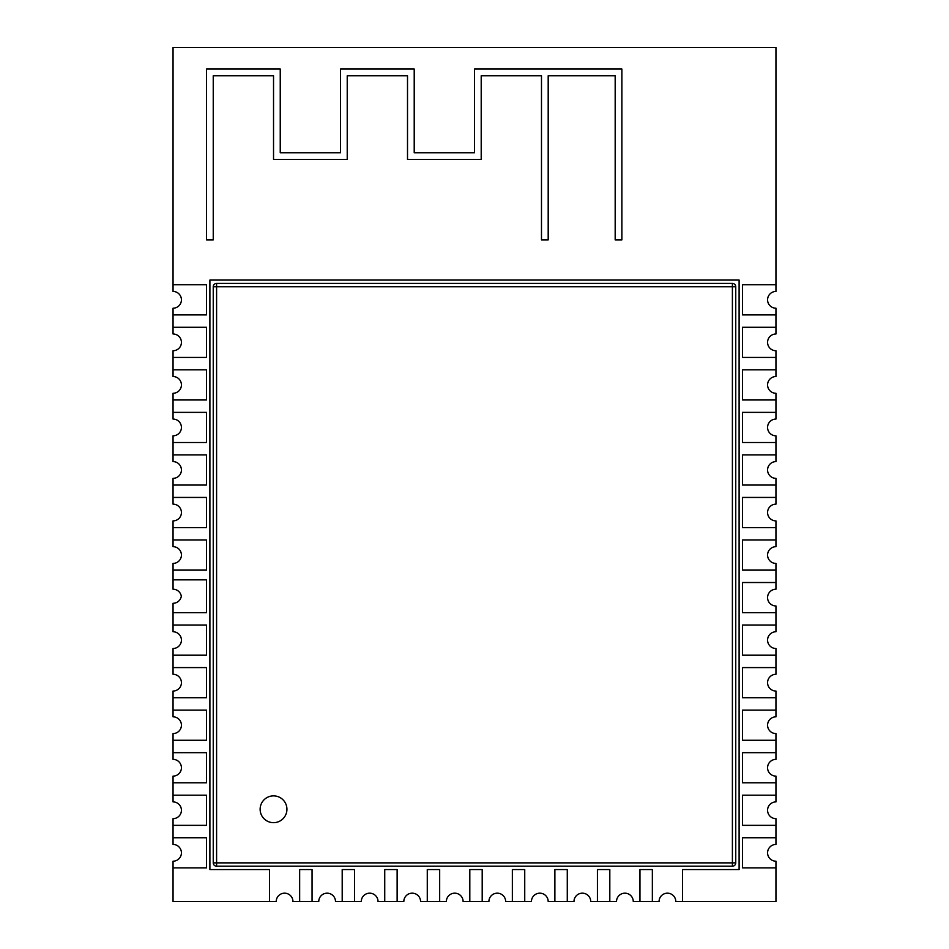 <?xml version="1.0" encoding="UTF-8"?>
<svg xmlns="http://www.w3.org/2000/svg" width="949" height="949" viewBox="0 0 949 949"><rect width="100%" height="100%" fill="white"/><g stroke="black" fill="none" stroke-linecap="round" stroke-linejoin="round"><path stroke-width="1.42" d="M216.597 283.419L216.597 862.866L213.24 862.866L213.24 286.764L732.403 286.764L732.403 283.419L216.597 283.419A3.345 3.345 0 0 0 213.24 286.764M735.76 862.866L216.597 862.866L216.597 866.212A3.345 3.345 0 0 1 213.24 862.866A3.345 3.345 0 0 0 216.597 866.212L732.403 866.212A3.345 3.345 0 0 0 735.76 862.866L735.76 286.764A3.345 3.345 0 0 0 732.403 283.419A3.345 3.345 0 0 1 735.76 286.764L732.403 286.764L732.403 866.212M286.93 809.272A13.393 13.393 0 0 0 266.835 797.67A13.393 13.393 0 0 0 266.835 820.873A13.393 13.393 0 0 0 286.93 809.272M269.516 901.55L269.516 869.569L209.895 869.569L209.895 280.062L739.105 280.062L739.105 869.569L682.497 869.569L682.497 901.55L675.795 901.55A8.375 8.375 0 0 0 667.432 893.175A8.375 8.375 0 0 0 659.057 901.55L652.354 901.55L652.354 869.569L639.958 869.569L639.958 901.55L633.268 901.55A8.375 8.375 0 0 0 624.893 893.175A8.375 8.375 0 0 0 616.518 901.55L609.816 901.55L609.816 869.569L597.419 869.569L597.419 901.55L590.729 901.55A8.375 8.375 0 0 0 582.354 893.175A8.375 8.375 0 0 0 573.979 901.55L567.277 901.55L567.277 869.569L554.88 869.569L554.88 901.55L548.19 901.55A8.375 8.375 0 0 0 539.815 893.175A8.375 8.375 0 0 0 531.44 901.55L524.738 901.55L524.738 869.569L512.353 869.569L512.353 901.55L505.651 901.55A8.375 8.375 0 0 0 497.276 893.175A8.375 8.375 0 0 0 488.901 901.55L482.199 901.55L482.199 869.569L469.814 869.569L469.814 901.55L463.112 901.55A8.375 8.375 0 0 0 454.737 893.175A8.375 8.375 0 0 0 446.362 901.55L420.573 901.55A8.375 8.375 0 0 0 412.198 893.175A8.375 8.375 0 0 0 403.823 901.55L378.034 901.55A8.375 8.375 0 0 0 369.659 893.175A8.375 8.375 0 0 0 361.284 901.55L335.495 901.55A8.375 8.375 0 0 0 327.12 893.175A8.375 8.375 0 0 0 318.757 901.55L292.956 901.55A8.375 8.375 0 0 0 284.593 893.175A8.375 8.375 0 0 0 276.218 901.55L173.05 901.55L173.05 867.884L206.55 867.884L206.55 837.742L173.05 837.742L173.05 825.345L206.55 825.345L206.55 795.203L173.05 795.203L173.05 782.818L206.55 782.818L206.55 752.664L173.05 752.664L173.05 740.279L206.55 740.279L206.55 710.137L173.05 710.137L173.05 697.74L206.55 697.74L206.55 667.598L173.05 667.598L173.05 655.201L206.55 655.201L206.55 625.059L173.05 625.059L173.05 612.663L206.55 612.663L206.55 579.839L173.05 579.839L173.05 570.124L206.55 570.124L206.55 539.981L173.05 539.981L173.05 527.585L206.55 527.585L206.55 497.442L173.05 497.442L173.05 485.046L206.55 485.046L206.55 454.903L173.05 454.903L173.05 442.519L206.55 442.519L206.55 412.364L173.05 412.364L173.05 399.98L206.55 399.98L206.55 369.825L173.05 369.825L173.05 357.441L206.55 357.441L206.55 327.298L173.05 327.298L173.05 314.902L206.55 314.902L206.55 284.759L173.05 284.759L173.05 47.45L775.95 47.45L775.95 284.759L742.45 284.759L742.45 314.902L775.95 314.902L775.95 327.298L742.45 327.298L742.45 357.441L775.95 357.441L775.95 369.825L742.45 369.825L742.45 399.98L775.95 399.98L775.95 412.364L742.45 412.364L742.45 442.519L775.95 442.519L775.95 454.903L742.45 454.903L742.45 485.046L775.95 485.046L775.95 497.442L742.45 497.442L742.45 527.585L775.95 527.585L775.95 539.981L742.45 539.981L742.45 570.124L775.95 570.124L775.95 582.52L742.45 582.52L742.45 612.663L775.95 612.663L775.95 625.059L742.45 625.059L742.45 655.201L775.95 655.201L775.95 667.598L742.45 667.598L742.45 697.74L775.95 697.74L775.95 710.137L742.45 710.137L742.45 740.279L775.95 740.279L775.95 752.664L742.45 752.664L742.45 782.818L775.95 782.818L775.95 795.203L742.45 795.203L742.45 825.345L775.95 825.345L775.95 837.742L742.45 837.742L742.45 867.884L775.95 867.884L775.95 901.55L682.497 901.55M299.659 901.55L299.659 869.569L312.055 869.569L312.055 901.55M342.198 901.55L342.198 869.569L354.594 869.569L354.594 901.55M384.736 901.55L384.736 869.569L397.133 869.569L397.133 901.55M427.275 901.55L427.275 869.569L439.672 869.569L439.672 901.55M652.354 901.55L639.958 901.55M609.816 901.55L597.419 901.55M567.277 901.55L554.88 901.55M524.738 901.55L512.353 901.55M482.199 901.55L469.814 901.55M206.55 239.872L206.55 69.052L280.24 69.052L280.24 152.789L340.525 152.789L340.525 69.052L414.215 69.052L414.215 152.789L474.5 152.789L474.5 69.052L621.88 69.052L621.88 239.872L615.177 239.872L615.177 75.754L548.19 75.754L548.19 239.872L541.488 239.872L541.488 75.754L481.202 75.754L481.202 159.491L407.512 159.491L407.512 75.754L347.227 75.754L347.227 159.491L273.537 159.491L273.537 75.754L213.24 75.754L213.24 239.872L206.55 239.872M173.05 314.902L173.05 308.2A8.375 8.375 0 0 0 181.425 299.825A8.375 8.375 0 0 0 173.05 291.45L173.05 284.759M775.95 284.759L775.95 291.45A8.375 8.375 0 0 0 767.575 299.825A8.375 8.375 0 0 0 775.95 308.2L775.95 314.902M173.05 357.441L173.05 350.739A8.375 8.375 0 0 0 181.425 342.364A8.375 8.375 0 0 0 173.05 333.989L173.05 327.298M775.95 327.298L775.95 333.989A8.375 8.375 0 0 0 767.575 342.364A8.375 8.375 0 0 0 775.95 350.739L775.95 357.441M173.05 399.98L173.05 393.277A8.375 8.375 0 0 0 181.425 384.903A8.375 8.375 0 0 0 173.05 376.528L173.05 369.825M775.95 369.825L775.95 376.528A8.375 8.375 0 0 0 767.575 384.903A8.375 8.375 0 0 0 775.95 393.277L775.95 399.98M173.05 442.519L173.05 435.816A8.375 8.375 0 0 0 181.425 427.441A8.375 8.375 0 0 0 173.05 419.067L173.05 412.364M775.95 412.364L775.95 419.067A8.375 8.375 0 0 0 767.575 427.441A8.375 8.375 0 0 0 775.95 435.816L775.95 442.519M173.05 485.046L173.05 478.355A8.375 8.375 0 0 0 181.425 469.98A8.375 8.375 0 0 0 173.05 461.605L173.05 454.903M775.95 454.903L775.95 461.605A8.375 8.375 0 0 0 767.575 469.98A8.375 8.375 0 0 0 775.95 478.355L775.95 485.046M173.05 527.585L173.05 520.894A8.375 8.375 0 0 0 181.425 512.519A8.375 8.375 0 0 0 173.05 504.144L173.05 497.442M775.95 497.442L775.95 504.144A8.375 8.375 0 0 0 767.575 512.519A8.375 8.375 0 0 0 775.95 520.894L775.95 527.585M173.05 570.124L173.05 563.421A8.375 8.375 0 0 0 181.425 555.058A8.375 8.375 0 0 0 173.05 546.683L173.05 539.981M775.95 539.981L775.95 546.683A8.375 8.375 0 0 0 767.575 555.058A8.375 8.375 0 0 0 775.95 563.421L775.95 570.124M173.05 612.663L173.05 603.279A8.375 8.375 0 0 0 181.318 596.257A8.375 8.375 0 0 0 173.05 589.222L173.05 579.839M775.95 582.52L775.95 589.222A8.375 8.375 0 0 0 767.575 597.585A8.375 8.375 0 0 0 775.95 605.96L775.95 612.663M173.05 655.201L173.05 648.499A8.375 8.375 0 0 0 181.425 640.124A8.375 8.375 0 0 0 173.05 631.749L173.05 625.059M775.95 625.059L775.95 631.749A8.375 8.375 0 0 0 767.575 640.124A8.375 8.375 0 0 0 775.95 648.499L775.95 655.201M173.05 697.74L173.05 691.038A8.375 8.375 0 0 0 181.425 682.663A8.375 8.375 0 0 0 173.05 674.288L173.05 667.598M775.95 667.598L775.95 674.288A8.375 8.375 0 0 0 767.575 682.663A8.375 8.375 0 0 0 775.95 691.038L775.95 697.74M173.05 740.279L173.05 733.577A8.375 8.375 0 0 0 181.425 725.202A8.375 8.375 0 0 0 173.05 716.827L173.05 710.137M775.95 710.137L775.95 716.827A8.375 8.375 0 0 0 767.575 725.202A8.375 8.375 0 0 0 775.95 733.577L775.95 740.279M173.05 782.818L173.05 776.116A8.375 8.375 0 0 0 181.425 767.741A8.375 8.375 0 0 0 173.05 759.366L173.05 752.664M775.95 752.664L775.95 759.366A8.375 8.375 0 0 0 767.575 767.741A8.375 8.375 0 0 0 775.95 776.116L775.95 782.818M173.05 825.345L173.05 818.655A8.375 8.375 0 0 0 181.425 810.28A8.375 8.375 0 0 0 173.05 801.905L173.05 795.203M775.95 795.203L775.95 801.905A8.375 8.375 0 0 0 767.575 810.28A8.375 8.375 0 0 0 775.95 818.655L775.95 825.345M173.05 867.884L173.05 861.194A8.375 8.375 0 0 0 181.425 852.819A8.375 8.375 0 0 0 173.05 844.444L173.05 837.742M775.95 837.742L775.95 844.444A8.375 8.375 0 0 0 767.575 852.819A8.375 8.375 0 0 0 775.95 861.194L775.95 867.884"/></g></svg>
